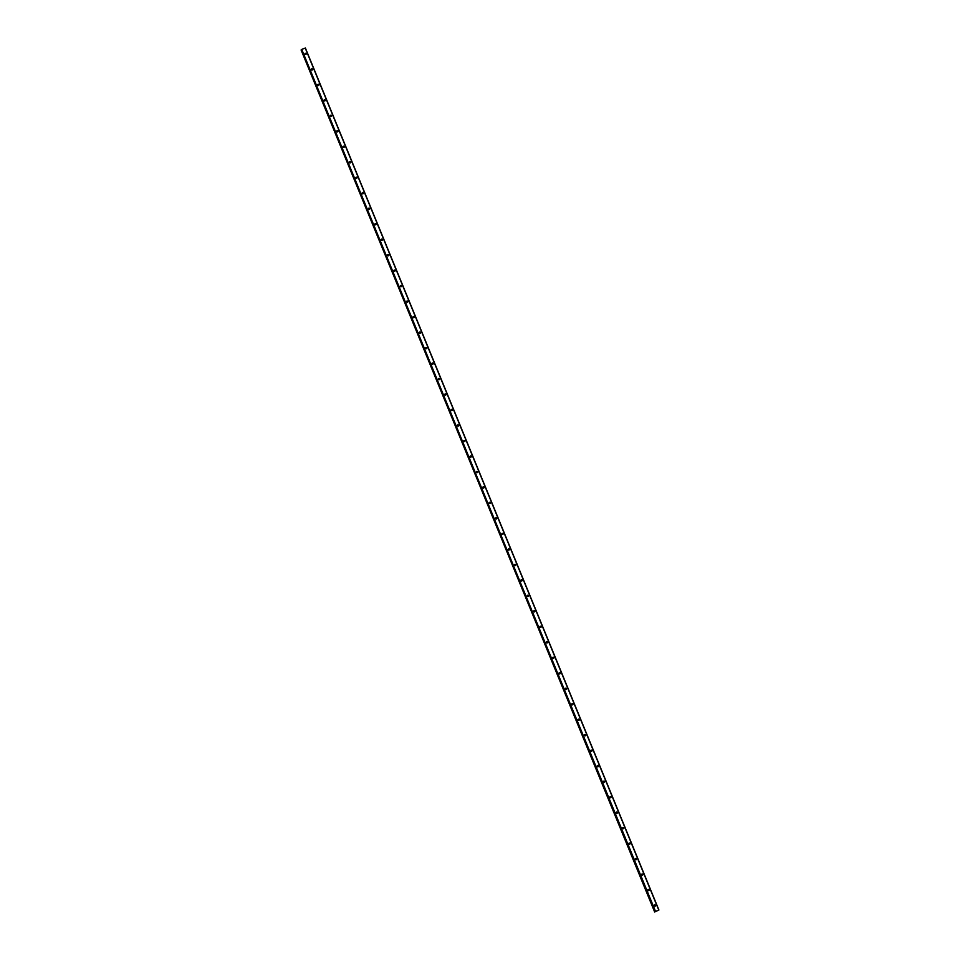 <?xml version="1.0" encoding="UTF-8"?>
<svg xmlns="http://www.w3.org/2000/svg" width="960" height="960" viewBox="0 0 960 960"><rect width="100%" height="100%" fill="white"/><g stroke="black" fill="none" stroke-linecap="round" stroke-linejoin="round"><path stroke-width="1.44" d="M654.324 905.796A0.636 0.612 -138 0 1 654.432 905.148A0.636 0.612 -138 0 1 655.476 905.34A0.636 0.612 -138 0 1 655.368 905.988A0.636 0.612 -138 0 1 654.324 905.796M654.288 905.388A0.636 0.612 -138 0 1 655.128 906.144M647.964 890.304A0.636 0.612 -138 0 1 648.072 889.656A0.636 0.612 -138 0 1 649.128 889.86A0.636 0.612 -138 0 1 649.008 890.508A0.636 0.612 -138 0 1 647.964 890.304M647.94 889.908A0.636 0.612 -138 0 1 648.78 890.664M641.616 874.824A0.636 0.612 -138 0 1 641.724 874.176A0.636 0.612 -138 0 1 642.768 874.368A0.636 0.612 -138 0 1 642.66 875.016A0.636 0.612 -138 0 1 641.616 874.824M641.592 874.416A0.636 0.612 -138 0 1 642.432 875.172M635.268 859.332A0.636 0.612 -138 0 1 635.376 858.696A0.636 0.612 -138 0 1 636.42 858.888A0.636 0.612 -138 0 1 636.312 859.536A0.636 0.612 -138 0 1 635.268 859.332M635.244 858.936A0.636 0.612 -138 0 1 636.084 859.692M628.92 843.852A0.636 0.612 -138 0 1 629.028 843.204A0.636 0.612 -138 0 1 630.072 843.396A0.636 0.612 -138 0 1 629.964 844.044A0.636 0.612 -138 0 1 628.92 843.852M628.884 843.456A0.636 0.612 -138 0 1 629.724 844.212M622.56 828.372A0.636 0.612 -138 0 1 622.668 827.724A0.636 0.612 -138 0 1 623.724 827.916A0.636 0.612 -138 0 1 623.616 828.564A0.636 0.612 -138 0 1 622.56 828.372M622.536 827.964A0.636 0.612 -138 0 1 623.376 828.72M616.212 812.88A0.636 0.612 -138 0 1 616.32 812.232A0.636 0.612 -138 0 1 617.364 812.436A0.636 0.612 -138 0 1 617.256 813.072A0.636 0.612 -138 0 1 616.212 812.88M616.188 812.484A0.636 0.612 -138 0 1 617.028 813.24M609.864 797.4A0.636 0.612 -138 0 1 609.972 796.752A0.636 0.612 -138 0 1 611.016 796.944A0.636 0.612 -138 0 1 610.908 797.592A0.636 0.612 -138 0 1 609.864 797.4M609.84 796.992A0.636 0.612 -138 0 1 610.68 797.748M603.516 781.908A0.636 0.612 -138 0 1 603.624 781.26A0.636 0.612 -138 0 1 604.668 781.464A0.636 0.612 -138 0 1 604.56 782.112A0.636 0.612 -138 0 1 603.516 781.908M603.48 781.512A0.636 0.612 -138 0 1 604.332 782.268M597.156 766.428A0.636 0.612 -138 0 1 597.264 765.78A0.636 0.612 -138 0 1 598.32 765.972A0.636 0.612 -138 0 1 598.212 766.62A0.636 0.612 -138 0 1 597.156 766.428M597.132 766.02A0.636 0.612 -138 0 1 597.972 766.776M590.808 750.936A0.636 0.612 -138 0 1 590.916 750.3A0.636 0.612 -138 0 1 591.96 750.492A0.636 0.612 -138 0 1 591.852 751.14A0.636 0.612 -138 0 1 590.808 750.936M590.784 750.54A0.636 0.612 -138 0 1 591.624 751.296M584.46 735.456A0.636 0.612 -138 0 1 584.568 734.808A0.636 0.612 -138 0 1 585.612 735A0.636 0.612 -138 0 1 585.504 735.648A0.636 0.612 -138 0 1 584.46 735.456M584.436 735.06A0.636 0.612 -138 0 1 585.276 735.816M578.112 719.976A0.636 0.612 -138 0 1 578.22 719.328A0.636 0.612 -138 0 1 579.264 719.52A0.636 0.612 -138 0 1 579.156 720.168A0.636 0.612 -138 0 1 578.112 719.976M578.088 719.568A0.636 0.612 -138 0 1 578.928 720.324M571.752 704.484A0.636 0.612 -138 0 1 571.86 703.836A0.636 0.612 -138 0 1 572.916 704.04A0.636 0.612 -138 0 1 572.808 704.676A0.636 0.612 -138 0 1 571.752 704.484M571.728 704.088A0.636 0.612 -138 0 1 572.568 704.844M565.404 689.004A0.636 0.612 -138 0 1 565.512 688.356A0.636 0.612 -138 0 1 566.556 688.548A0.636 0.612 -138 0 1 566.448 689.196A0.636 0.612 -138 0 1 565.404 689.004M565.38 688.596A0.636 0.612 -138 0 1 566.22 689.352M559.056 673.512A0.636 0.612 -138 0 1 559.164 672.864A0.636 0.612 -138 0 1 560.208 673.068A0.636 0.612 -138 0 1 560.1 673.716A0.636 0.612 -138 0 1 559.056 673.512M559.032 673.116A0.636 0.612 -138 0 1 559.872 673.872M552.708 658.032A0.636 0.612 -138 0 1 552.816 657.384A0.636 0.612 -138 0 1 553.86 657.576A0.636 0.612 -138 0 1 553.752 658.224A0.636 0.612 -138 0 1 552.708 658.032M552.684 657.636A0.636 0.612 -138 0 1 553.524 658.38M546.348 642.54A0.636 0.612 -138 0 1 546.468 641.904A0.636 0.612 -138 0 1 547.512 642.096A0.636 0.612 -138 0 1 547.404 642.744A0.636 0.612 -138 0 1 546.348 642.54M546.324 642.144A0.636 0.612 -138 0 1 547.164 642.9M540 627.06A0.636 0.612 -138 0 1 540.108 626.412A0.636 0.612 -138 0 1 541.152 626.604A0.636 0.612 -138 0 1 541.044 627.252A0.636 0.612 -138 0 1 540 627.06M539.976 626.664A0.636 0.612 -138 0 1 540.816 627.42M533.652 611.58A0.636 0.612 -138 0 1 533.76 610.932A0.636 0.612 -138 0 1 534.804 611.124A0.636 0.612 -138 0 1 534.696 611.772A0.636 0.612 -138 0 1 533.652 611.58M533.628 611.172A0.636 0.612 -138 0 1 534.468 611.928M527.304 596.088A0.636 0.612 -138 0 1 527.412 595.44A0.636 0.612 -138 0 1 528.456 595.644A0.636 0.612 -138 0 1 528.348 596.28A0.636 0.612 -138 0 1 527.304 596.088M527.28 595.692A0.636 0.612 -138 0 1 528.12 596.448M520.944 580.608A0.636 0.612 -138 0 1 521.064 579.96A0.636 0.612 -138 0 1 522.108 580.152A0.636 0.612 -138 0 1 522 580.8A0.636 0.612 -138 0 1 520.944 580.608M520.92 580.2A0.636 0.612 -138 0 1 521.76 580.956M514.596 565.116A0.636 0.612 -138 0 1 514.704 564.468A0.636 0.612 -138 0 1 515.748 564.672A0.636 0.612 -138 0 1 515.64 565.32A0.636 0.612 -138 0 1 514.596 565.116M514.572 564.72A0.636 0.612 -138 0 1 515.412 565.476M508.248 549.636A0.636 0.612 -138 0 1 508.356 548.988A0.636 0.612 -138 0 1 509.4 549.18A0.636 0.612 -138 0 1 509.292 549.828A0.636 0.612 -138 0 1 508.248 549.636M508.224 549.24A0.636 0.612 -138 0 1 509.064 549.984M501.9 534.144A0.636 0.612 -138 0 1 502.008 533.508A0.636 0.612 -138 0 1 503.052 533.7A0.636 0.612 -138 0 1 502.944 534.348A0.636 0.612 -138 0 1 501.9 534.144M501.876 533.748A0.636 0.612 -138 0 1 502.716 534.504M495.552 518.664A0.636 0.612 -138 0 1 495.66 518.016A0.636 0.612 -138 0 1 496.704 518.208A0.636 0.612 -138 0 1 496.596 518.856A0.636 0.612 -138 0 1 495.552 518.664M495.516 518.268A0.636 0.612 -138 0 1 496.356 519.024M489.192 503.184A0.636 0.612 -138 0 1 489.3 502.536A0.636 0.612 -138 0 1 490.344 502.728A0.636 0.612 -138 0 1 490.236 503.376A0.636 0.612 -138 0 1 489.192 503.184M489.168 502.776A0.636 0.612 -138 0 1 490.008 503.532M482.844 487.692A0.636 0.612 -138 0 1 482.952 487.044A0.636 0.612 -138 0 1 483.996 487.248A0.636 0.612 -138 0 1 483.888 487.884A0.636 0.612 -138 0 1 482.844 487.692M482.82 487.296A0.636 0.612 -138 0 1 483.66 488.052M476.496 472.212A0.636 0.612 -138 0 1 476.604 471.564A0.636 0.612 -138 0 1 477.648 471.756A0.636 0.612 -138 0 1 477.54 472.404A0.636 0.612 -138 0 1 476.496 472.212M476.472 471.804A0.636 0.612 -138 0 1 477.312 472.56M470.148 456.72A0.636 0.612 -138 0 1 470.256 456.072A0.636 0.612 -138 0 1 471.3 456.276A0.636 0.612 -138 0 1 471.192 456.924A0.636 0.612 -138 0 1 470.148 456.72M470.112 456.324A0.636 0.612 -138 0 1 470.952 457.08M463.788 441.24A0.636 0.612 -138 0 1 463.896 440.592A0.636 0.612 -138 0 1 464.94 440.784A0.636 0.612 -138 0 1 464.832 441.432A0.636 0.612 -138 0 1 463.788 441.24M463.764 440.844A0.636 0.612 -138 0 1 464.604 441.588M457.44 425.748A0.636 0.612 -138 0 1 457.548 425.112A0.636 0.612 -138 0 1 458.592 425.304A0.636 0.612 -138 0 1 458.484 425.952A0.636 0.612 -138 0 1 457.44 425.748M457.416 425.352A0.636 0.612 -138 0 1 458.256 426.108M451.092 410.268A0.636 0.612 -138 0 1 451.2 409.62A0.636 0.612 -138 0 1 452.244 409.812A0.636 0.612 -138 0 1 452.136 410.46A0.636 0.612 -138 0 1 451.092 410.268M451.068 409.872A0.636 0.612 -138 0 1 451.908 410.628M444.744 394.788A0.636 0.612 -138 0 1 444.852 394.14A0.636 0.612 -138 0 1 445.896 394.332A0.636 0.612 -138 0 1 445.788 394.98A0.636 0.612 -138 0 1 444.744 394.788M444.708 394.38A0.636 0.612 -138 0 1 445.548 395.136M438.384 379.296A0.636 0.612 -138 0 1 438.492 378.648A0.636 0.612 -138 0 1 439.548 378.852A0.636 0.612 -138 0 1 439.428 379.488A0.636 0.612 -138 0 1 438.384 379.296M438.36 378.9A0.636 0.612 -138 0 1 439.2 379.656M432.036 363.816A0.636 0.612 -138 0 1 432.144 363.168A0.636 0.612 -138 0 1 433.188 363.36A0.636 0.612 -138 0 1 433.08 364.008A0.636 0.612 -138 0 1 432.036 363.816M432.012 363.408A0.636 0.612 -138 0 1 432.852 364.164M425.688 348.324A0.636 0.612 -138 0 1 425.796 347.676A0.636 0.612 -138 0 1 426.84 347.88A0.636 0.612 -138 0 1 426.732 348.528A0.636 0.612 -138 0 1 425.688 348.324M425.664 347.928A0.636 0.612 -138 0 1 426.504 348.684M419.34 332.844A0.636 0.612 -138 0 1 419.448 332.196A0.636 0.612 -138 0 1 420.492 332.388A0.636 0.612 -138 0 1 420.384 333.036A0.636 0.612 -138 0 1 419.34 332.844M419.304 332.448A0.636 0.612 -138 0 1 420.144 333.204M412.98 317.352A0.636 0.612 -138 0 1 413.088 316.716A0.636 0.612 -138 0 1 414.144 316.908A0.636 0.612 -138 0 1 414.024 317.556A0.636 0.612 -138 0 1 412.98 317.352M412.956 316.956A0.636 0.612 -138 0 1 413.796 317.712M406.632 301.872A0.636 0.612 -138 0 1 406.74 301.224A0.636 0.612 -138 0 1 407.784 301.416A0.636 0.612 -138 0 1 407.676 302.064A0.636 0.612 -138 0 1 406.632 301.872M406.608 301.476A0.636 0.612 -138 0 1 407.448 302.232M400.284 286.392A0.636 0.612 -138 0 1 400.392 285.744A0.636 0.612 -138 0 1 401.436 285.936A0.636 0.612 -138 0 1 401.328 286.584A0.636 0.612 -138 0 1 400.284 286.392M400.26 285.984A0.636 0.612 -138 0 1 401.1 286.74M393.936 270.9A0.636 0.612 -138 0 1 394.044 270.252A0.636 0.612 -138 0 1 395.088 270.456A0.636 0.612 -138 0 1 394.98 271.104A0.636 0.612 -138 0 1 393.936 270.9M393.9 270.504A0.636 0.612 -138 0 1 394.752 271.26M387.576 255.42A0.636 0.612 -138 0 1 387.684 254.772A0.636 0.612 -138 0 1 388.74 254.964A0.636 0.612 -138 0 1 388.632 255.612A0.636 0.612 -138 0 1 387.576 255.42M387.552 255.012A0.636 0.612 -138 0 1 388.392 255.768M381.228 239.928A0.636 0.612 -138 0 1 381.336 239.28A0.636 0.612 -138 0 1 382.38 239.484A0.636 0.612 -138 0 1 382.272 240.132A0.636 0.612 -138 0 1 381.228 239.928M381.204 239.532A0.636 0.612 -138 0 1 382.044 240.288M374.88 224.448A0.636 0.612 -138 0 1 374.988 223.8A0.636 0.612 -138 0 1 376.032 223.992A0.636 0.612 -138 0 1 375.924 224.64A0.636 0.612 -138 0 1 374.88 224.448M374.856 224.052A0.636 0.612 -138 0 1 375.696 224.808M368.532 208.956A0.636 0.612 -138 0 1 368.64 208.32A0.636 0.612 -138 0 1 369.684 208.512A0.636 0.612 -138 0 1 369.576 209.16A0.636 0.612 -138 0 1 368.532 208.956M368.508 208.56A0.636 0.612 -138 0 1 369.348 209.316M362.172 193.476A0.636 0.612 -138 0 1 362.28 192.828A0.636 0.612 -138 0 1 363.336 193.02A0.636 0.612 -138 0 1 363.228 193.668A0.636 0.612 -138 0 1 362.172 193.476M362.148 193.08A0.636 0.612 -138 0 1 362.988 193.836M355.824 177.996A0.636 0.612 -138 0 1 355.932 177.348A0.636 0.612 -138 0 1 356.976 177.54A0.636 0.612 -138 0 1 356.868 178.188A0.636 0.612 -138 0 1 355.824 177.996M355.8 177.588A0.636 0.612 -138 0 1 356.64 178.344M349.476 162.504A0.636 0.612 -138 0 1 349.584 161.856A0.636 0.612 -138 0 1 350.628 162.06A0.636 0.612 -138 0 1 350.52 162.708A0.636 0.612 -138 0 1 349.476 162.504M349.452 162.108A0.636 0.612 -138 0 1 350.292 162.864M343.128 147.024A0.636 0.612 -138 0 1 343.236 146.376A0.636 0.612 -138 0 1 344.28 146.568A0.636 0.612 -138 0 1 344.172 147.216A0.636 0.612 -138 0 1 343.128 147.024M343.104 146.616A0.636 0.612 -138 0 1 343.944 147.372M336.768 131.532A0.636 0.612 -138 0 1 336.876 130.884A0.636 0.612 -138 0 1 337.932 131.088A0.636 0.612 -138 0 1 337.824 131.736A0.636 0.612 -138 0 1 336.768 131.532M336.744 131.136A0.636 0.612 -138 0 1 337.584 131.892M330.42 116.052A0.636 0.612 -138 0 1 330.528 115.404A0.636 0.612 -138 0 1 331.572 115.596A0.636 0.612 -138 0 1 331.464 116.244A0.636 0.612 -138 0 1 330.42 116.052M330.396 115.656A0.636 0.612 -138 0 1 331.236 116.412M324.072 100.572A0.636 0.612 -138 0 1 324.18 99.924A0.636 0.612 -138 0 1 325.224 100.116A0.636 0.612 -138 0 1 325.116 100.764A0.636 0.612 -138 0 1 324.072 100.572M324.048 100.164A0.636 0.612 -138 0 1 324.888 100.92M317.724 85.08A0.636 0.612 -138 0 1 317.832 84.432A0.636 0.612 -138 0 1 318.876 84.624A0.636 0.612 -138 0 1 318.768 85.272A0.636 0.612 -138 0 1 317.724 85.08M317.7 84.684A0.636 0.612 -138 0 1 318.54 85.44M311.364 69.6A0.636 0.612 -138 0 1 311.484 68.952A0.636 0.612 -138 0 1 312.528 69.144A0.636 0.612 -138 0 1 312.42 69.792A0.636 0.612 -138 0 1 311.364 69.6M311.34 69.192A0.636 0.612 -138 0 1 312.18 69.948M305.016 54.108A0.636 0.612 -138 0 1 305.124 53.46A0.636 0.612 -138 0 1 306.168 53.664A0.636 0.612 -138 0 1 306.06 54.312A0.636 0.612 -138 0 1 305.016 54.108M304.992 53.712A0.636 0.612 -138 0 1 305.832 54.468M658.908 910.008L305.376 48L301.524 49.5L654.972 911.616L658.908 910.008L654.624 912L655.548 911.484L301.428 49.62M301.092 49.992L654.648 911.964M305.22 48.036L658.752 910.044M301.524 49.5L655.068 911.508M301.74 49.404L655.272 911.412M301.2 49.92L654.732 911.928M301.248 49.896L654.78 911.904M654.876 911.856L301.332 49.848L654.864 911.868M301.428 49.812L654.96 911.82"/></g></svg>
